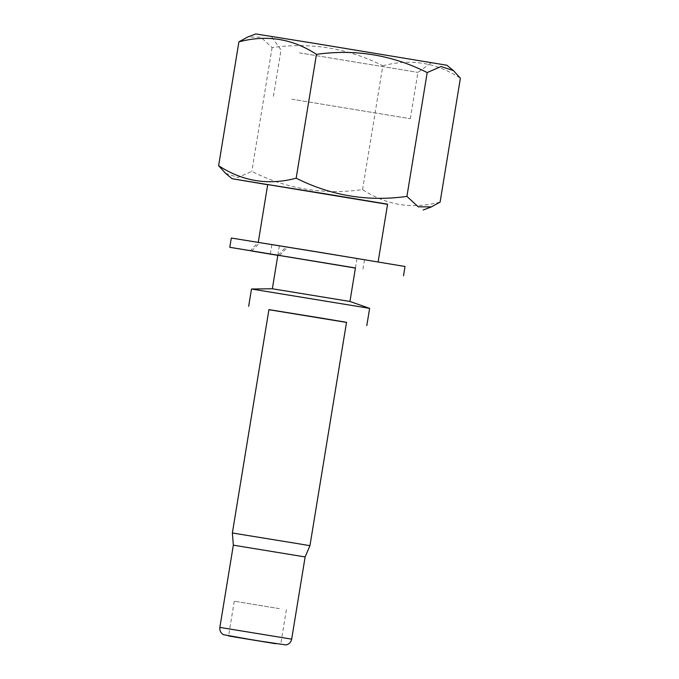 <?xml version="1.0" encoding="UTF-8"?>
<svg xmlns="http://www.w3.org/2000/svg" width="679" height="679" viewBox="0 0 679 679"><rect width="100%" height="100%" fill="white"/><g stroke="black" fill="none" stroke-linecap="round" stroke-linejoin="round"><path stroke-width="0.51" stroke-dasharray="3.4 2.55" d="M279.375 608.647L234.263 601.212L279.375 608.647M233.338 545.169L305.134 556.933M232.362 532.99L309.947 545.695M268.935 309.607L346.528 322.313M277.838 255.245L355.431 267.942M277.821 255.355L355.414 268.069M268.918 309.709L346.511 322.415M251.502 289.016L369.622 308.359M272.355 288.762L349.948 301.468M251.722 251.035L259.76 242.853L405.024 266.482M231.31 238.04L258.062 242.573L250.195 250.78M258.062 242.573L285.723 247.029L278.229 255.296M279.604 255.525L287.412 247.309L364.487 259.845L285.723 247.029M259.76 242.853L287.412 247.309M289.806 247.555L356.959 258.614L289.806 247.555M278.127 245.815L378.093 262.077L278.127 245.815M387.582 204.175L267.713 184.544M225.53 173.306L237.913 177.465L251.807 171.397C286.75 188.991 323.671 195.06 362.552 189.594C386.572 205.296 412.425 209.463 440.102 202.096M362.552 189.594L382.829 65.761C347.886 48.167 310.974 42.098 272.084 47.564L260.795 37.15L247.572 37.056M272.084 47.564L251.807 171.397M382.829 65.761C410.625 58.411 436.478 62.578 460.379 78.255M255.813 33.95L446.892 65.243M292.844 39.883L431.377 62.706L292.844 39.883M299.422 52.869L417.899 72.39L299.422 52.869M291.834 99.193L410.311 118.706L291.834 99.193M267.687 184.722L387.548 204.345M291.673 639.151L219.869 627.396M234.263 601.212L228.577 635.96M286.377 609.75L280.69 644.49M271.838 244.678L270.327 253.938M364.487 259.845L362.968 269.113M279.366 245.908L277.864 255.117M356.959 258.614L355.457 267.823M410.311 118.706L417.899 72.381L431.377 62.706M273.425 96.291L281.013 49.966L271.328 36.496"/><path stroke-width="1.02" d="M291.673 639.151L305.134 556.933L233.338 545.169L219.869 627.396L291.673 639.151C291.002 642.275 289.11 644.201 286.003 644.94L255.092 640.365L223.399 634.687C220.692 632.998 219.512 630.562 219.869 627.396M272.415 643.089L228.577 635.96L272.415 643.089M305.134 556.933L309.947 545.695L297.623 543.607L232.362 532.99L233.338 545.169M309.947 545.695L346.528 322.313L321.965 318.196L268.935 309.607L232.362 532.99M355.431 267.942L229.791 247.3L355.414 268.069M277.821 255.355L251.722 251.035L277.838 255.245M346.511 322.415L268.918 309.709M355.457 267.823L349.94 301.459L369.622 308.351L251.502 289.016L248.675 306.288M349.94 301.459L272.355 288.762L251.502 289.016M403.504 275.75L405.024 266.482L318.196 252.053L231.31 238.04L229.791 247.3M258.258 242.301L267.713 184.544L327.668 194.211L387.582 204.175L378.118 261.924M238.898 41.86C266.694 34.51 292.547 38.678 316.448 54.362C355.176 48.871 392.089 54.94 427.193 72.56L441.044 66.5L453.47 70.624L446.892 65.243L313.469 43.176L255.813 33.95L247.58 37.065L238.898 41.86L218.621 165.693L225.53 173.306L232.108 178.713L267.687 184.722M218.621 165.693C242.641 181.403 268.494 185.562 296.171 178.195L316.448 54.362M427.193 72.56L406.916 196.392C368.188 201.875 331.276 195.815 296.171 178.195M453.47 70.624L460.379 78.255L440.102 202.096L431.428 206.866L418.239 206.832L406.916 196.392M387.548 204.345L232.108 178.713M234.883 637.038L275.801 643.734L234.883 637.038M369.622 308.359L366.796 325.631M277.864 255.117L272.355 288.762M423.187 210.006L431.437 206.891"/></g></svg>
